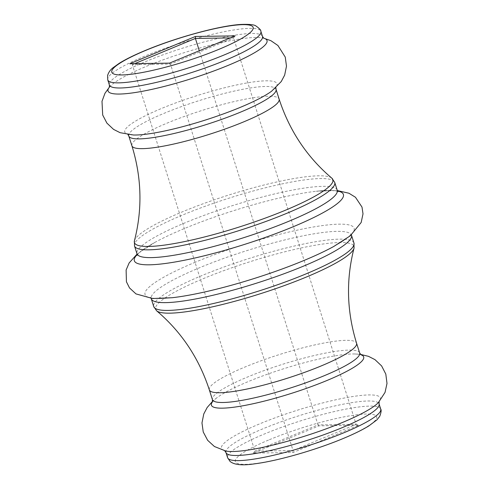 <?xml version="1.0" encoding="UTF-8"?>
<svg xmlns="http://www.w3.org/2000/svg" width="489" height="489" viewBox="0 0 489 489"><rect width="100%" height="100%" fill="white"/><g stroke="black" fill="none" stroke-linecap="round" stroke-linejoin="round"><path stroke-width="0.37" stroke-dasharray="2.44 1.83" d="M133.448 135.001A79.872 12.91 162.4 0 1 127.818 134.279A79.872 12.91 162.4 0 1 161.462 108.497A79.872 12.91 162.4 0 1 244.347 83.417A79.872 12.91 162.4 0 1 275.833 87.329A79.872 12.91 162.4 0 1 271.646 91.162M212.422 401.921A79.872 12.91 162.4 0 1 212.636 401.652A79.872 12.91 162.4 0 1 216.823 397.814A79.872 12.91 162.4 0 1 248.106 381.64A79.872 12.91 162.4 0 1 355.014 353.975A79.872 12.91 162.4 0 1 360.644 354.696A79.872 12.91 162.4 0 1 360.974 354.8M358.62 425.259L318.956 425.846L253.357 453.095L293.027 452.508L358.62 425.259L356.139 424.342L233.54 37.873L230.203 37.922M318.956 425.846L317.997 424.904L356.139 424.342L293.064 450.546L254.922 451.109L317.997 424.904L199.31 50.752M293.027 452.508L293.064 450.546L170.465 64.071L233.54 37.873L235.105 35.88M253.357 453.095L254.922 451.109L132.323 64.634L170.465 64.071L169.506 63.13M134.707 63.643L132.323 64.634L129.842 63.717M134.506 245.955A105.031 16.974 162.4 0 1 182.752 214.958A105.031 16.974 162.4 0 1 334.739 182.44M331.848 178.185A104.102 16.828 -17.6 0 0 182.238 211.89A104.102 16.828 -17.6 0 0 134.42 240.814M337.208 190.221A105.031 16.974 -17.6 0 0 185.221 222.746A105.031 16.974 -17.6 0 0 136.975 253.736M137.128 254.604A109.664 17.726 162.4 0 1 154.665 242.526A109.664 17.726 162.4 0 1 184.714 228.406A109.664 17.726 162.4 0 1 316.285 191.254A109.664 17.726 162.4 0 1 337.581 191.016M195.423 262.165A109.664 17.726 -17.6 0 0 172.177 297.722C161.755 298.791 154.872 298.828 151.517 297.825L150.367 297.404L151.26 298.755A105.031 16.974 162.4 0 1 199.5 267.758A105.031 16.974 162.4 0 1 351.487 235.24L351.432 233.626L350.741 234.628C348.578 237.379 342.93 241.321 333.798 246.45A109.664 17.726 -17.6 0 0 326.921 225.026A109.664 17.726 -17.6 0 0 195.423 262.165M156.614 310.79A104.102 16.828 162.4 0 1 203.4 278.602A104.102 16.828 162.4 0 1 305.79 247.006A104.102 16.828 162.4 0 1 354.042 248.161M353.957 243.021A105.031 16.974 -17.6 0 0 201.969 275.545A105.031 16.974 -17.6 0 0 153.729 306.542M262.501 36.449A80.318 12.983 -17.6 0 0 146.272 61.321A80.318 12.983 -17.6 0 0 109.383 85.019M109.42 87.121A83.381 13.478 162.4 0 1 110.104 86.351A83.381 13.478 162.4 0 1 146.352 66.363A83.381 13.478 162.4 0 1 262.672 37.953A83.381 13.478 162.4 0 1 263.675 38.185M379.024 401.903L378.358 402.63A83.381 13.478 -17.6 0 0 347.82 397.368A83.381 13.478 -17.6 0 0 259.751 423.829A83.381 13.478 -17.6 0 0 225.79 451.029L224.824 450.821M225.961 452.527A80.318 12.983 162.4 0 1 262.856 428.829A80.318 12.983 162.4 0 1 379.079 403.957M380.705 409.079A80.318 12.983 -17.6 0 0 264.482 433.951A80.318 12.983 -17.6 0 0 227.587 457.655M269.372 439.715A74.139 11.98 162.4 0 1 366.542 414.024A74.139 11.98 162.4 0 1 342.606 438.639A74.139 11.98 162.4 0 1 245.441 464.33A74.139 11.98 162.4 0 1 269.372 439.715M128.809 136.034A77.225 12.482 162.4 0 1 164.28 113.24A77.225 12.482 162.4 0 1 276.034 89.328M107.757 79.896A80.318 12.983 162.4 0 1 144.646 56.192A80.318 12.983 162.4 0 1 260.875 31.327M359.659 352.942A77.225 12.482 -17.6 0 0 247.899 376.86A77.225 12.482 -17.6 0 0 212.428 399.647M209.335 389.886A77.225 12.482 162.4 0 1 244.806 367.092A77.225 12.482 162.4 0 1 356.56 343.18M131.902 145.795A77.225 12.482 162.4 0 1 167.372 123.008A77.225 12.482 162.4 0 1 279.127 99.096M137.03 255.356L137.69 254.396C139.817 251.652 145.477 247.691 154.665 242.526L137.067 254.091M109.359 87.274L110.104 86.351L109.438 87.073M212.391 401.989L212.636 401.652M355.014 353.975L360.503 354.409M338.095 191.572L337 191.168C333.681 190.154 326.774 190.184 316.285 191.254L337.337 190.563M263.815 38.276L262.672 37.953L263.638 38.154M216.823 397.814L212.581 401.328M361.035 354.837L360.644 354.696M275.882 87.647L275.833 87.329"/><path stroke-width="0.73" d="M263.638 38.154L270.888 40.679L277.929 45.514L285.252 57.097L286.487 66.149L284.659 75.11L281.242 81.553L271.646 91.162A79.872 12.91 162.4 0 1 240.356 107.335A79.872 12.91 162.4 0 1 133.448 135.001L120.068 132.678L113.558 129.383L106.902 123.118L102.69 115.013L101.999 101.321L104.964 93.313L109.438 87.073M360.974 354.8A79.872 12.91 162.4 0 1 327 380.479A79.872 12.91 162.4 0 1 244.604 405.473A79.872 12.91 162.4 0 1 212.422 401.921M195.435 36.467L235.105 35.88L169.506 63.13L129.842 63.717L195.435 36.467L195.398 38.429L134.707 63.643M199.31 50.752L195.398 38.429L230.203 37.922M127.959 134.573L128.809 136.034A77.225 12.482 162.4 0 0 240.564 112.122A77.225 12.482 162.4 0 0 276.034 89.328L279.127 99.096A77.225 12.482 162.4 0 1 243.656 121.883A77.225 12.482 162.4 0 1 131.902 145.795C141.712 177.611 142.55 209.286 134.42 240.814A104.102 16.828 -17.6 0 0 182.672 241.969A104.102 16.828 -17.6 0 0 285.063 210.374A104.102 16.828 -17.6 0 0 331.848 178.185L334.739 182.44A105.031 16.974 162.4 0 1 286.493 213.43A105.031 16.974 162.4 0 1 134.506 245.955L136.975 253.736A105.031 16.974 -17.6 0 0 288.962 221.217A105.031 16.974 -17.6 0 0 337.208 190.221L338.095 191.572M337.581 191.016A109.664 17.726 162.4 0 1 293.039 226.81A109.664 17.726 162.4 0 1 177.061 261.639A109.664 17.726 162.4 0 1 137.128 254.604M137.067 254.091L129.133 262.954L126.113 270.026L126.437 281.811L129.512 287.923L135.979 293.907L152.641 298.528L172.177 297.722A109.664 17.726 -17.6 0 0 303.748 260.57A109.664 17.726 -17.6 0 0 333.798 246.45L350.222 235.851L361.175 222.471L363.009 213.852L362.001 207.085L355.472 197.269L348.932 193.234L337.337 190.563M351.395 234.885L351.487 235.24A105.031 16.974 162.4 0 1 303.247 266.236A105.031 16.974 162.4 0 1 151.26 298.755L153.729 306.542A105.031 16.974 -17.6 0 0 305.717 274.017A105.031 16.974 -17.6 0 0 353.957 243.021L354.042 248.161A104.102 16.828 162.4 0 1 306.23 277.086A104.102 16.828 162.4 0 1 156.614 310.79C181.437 331.866 199.011 358.235 209.335 389.886L212.428 399.647A77.225 12.482 -17.6 0 0 324.183 375.735A77.225 12.482 -17.6 0 0 359.659 352.942L361.035 354.837M107.757 79.896L107.598 75.477C108.619 72.25 110.459 69.646 113.124 67.665L119.255 63.289C125.777 59.236 134.469 54.957 145.331 50.446C175.912 37.616 219.304 25.709 240.808 24.45C249.194 24.126 254.243 24.633 255.949 25.978C259.414 28.399 261.053 30.184 260.875 31.327A80.318 12.983 162.4 0 1 223.986 55.025A80.318 12.983 162.4 0 1 107.757 79.896L109.383 85.019A80.318 12.983 -17.6 0 0 225.612 60.153A80.318 12.983 -17.6 0 0 262.501 36.449L263.815 38.276M263.675 38.185A83.381 13.478 162.4 0 1 228.718 65.147A83.381 13.478 162.4 0 1 141.957 91.376A83.381 13.478 162.4 0 1 109.42 87.121M212.581 401.328L207.165 407.508L203.766 413.969L201.969 422.936L203.241 431.976L207.66 440.32L214.42 446.512L225.79 451.029A83.381 13.478 -17.6 0 0 342.111 422.618A83.381 13.478 -17.6 0 0 378.358 402.63L385.045 392.386L387.001 383.431L385.803 374.067L381.628 365.943L374.996 359.653L368.492 356.334L360.503 354.409M379.103 401.707L379.079 403.957A80.318 12.983 162.4 0 1 342.19 427.655A80.318 12.983 162.4 0 1 225.961 452.527L227.587 457.655A80.318 12.983 -17.6 0 0 343.816 432.783A80.318 12.983 -17.6 0 0 380.705 409.079C381.512 409.91 381.194 412.313 379.764 416.292L376.927 419.868L368.877 425.895C362.386 429.886 353.804 434.098 343.131 438.535C315.705 450.027 277.538 460.974 254.781 463.804C242.385 465.711 234.127 464.898 230.001 461.353L227.587 457.655M219.09 49.261A74.139 11.98 -17.6 0 0 243.021 24.646A74.139 11.98 -17.6 0 0 145.856 50.336A74.139 11.98 -17.6 0 0 121.92 74.951A74.139 11.98 -17.6 0 0 219.09 49.261M354.042 248.161C345.912 279.696 346.75 311.365 356.56 343.18A77.225 12.482 162.4 0 1 321.09 365.974A77.225 12.482 162.4 0 1 209.335 389.886M136.975 253.736L137.03 255.356M151.125 298.412L151.26 298.755M109.383 85.019L109.359 87.274M224.647 450.699L225.961 452.527M212.428 399.647L212.391 401.989M379.079 403.957L380.705 409.079M356.56 343.18L359.659 352.942M351.487 235.24L353.957 243.021M334.739 182.44L337.208 190.221M260.875 31.327L262.501 36.449M128.809 136.034L131.902 145.795M279.127 99.096C289.451 130.746 307.025 157.11 331.848 178.185M276.034 89.328L275.882 87.647M156.614 310.79L153.729 306.542M134.506 245.955L134.42 240.814"/></g></svg>
